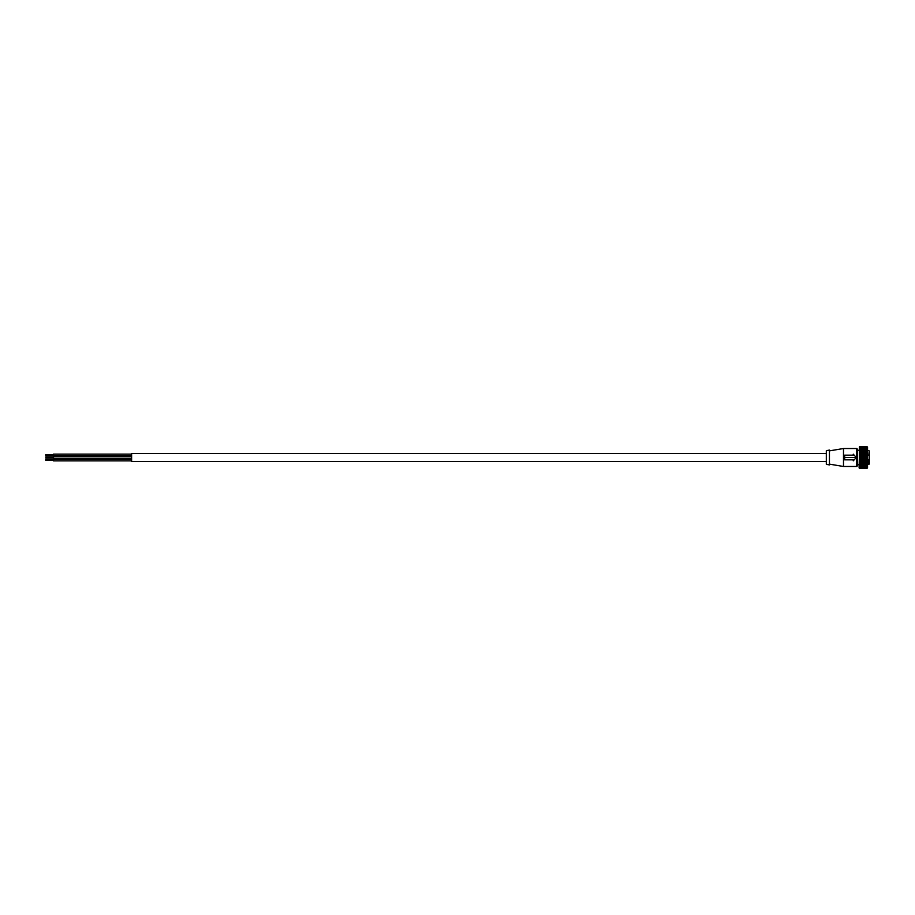 <?xml version="1.0" encoding="UTF-8"?>
<svg xmlns="http://www.w3.org/2000/svg" width="915" height="915" viewBox="0 0 915 915"><rect width="100%" height="100%" fill="white"/><g stroke="black" fill="none" stroke-linecap="round" stroke-linejoin="round"><path stroke-width="1.37" d="M857.538 457.5L857.538 449.299L856.76 448.522L856.76 466.478L857.538 465.701L857.538 457.5M859.105 464.717L857.538 464.717L857.538 465.701M829.436 464.134L843.493 466.478L843.493 448.522L856.76 448.522M844.659 455.155L844.659 459.845L853.249 459.845L853.249 460.817L856.371 457.5L853.249 454.183L853.249 455.155L844.659 455.155M829.436 457.5L829.436 464.912L826.314 464.328L826.314 450.672L829.436 450.089L829.436 457.5M844.659 457.5L856.371 457.5M867.306 466.902L867.306 446.875L859.608 446.589L859.105 467.92L867.306 468.045L859.334 468.045M859.608 446.646L867.534 447.08L867.534 467.92L859.608 468.354M859.608 467.382L867.02 467.256L859.334 467.222L859.608 468.286M859.334 467.222L867.02 467.576L859.608 467.691M859.334 467.508L867.02 467.851L859.608 467.942M859.334 467.737L867.02 468.068L859.608 468.137M859.334 467.908L867.02 468.286M867.02 468.411L859.608 468.423L867.02 468.411M867.02 466.89L859.334 466.902M867.02 467.039L859.608 467.039M867.02 466.478L859.334 466.524M867.02 466.639L859.608 466.639M867.02 466.021L859.334 466.112M867.02 466.204L859.608 466.204M867.02 465.518L859.334 465.655M867.02 465.724L859.608 465.724M867.02 464.98L859.334 465.163M867.02 465.197L859.608 465.197M867.02 464.408L859.334 464.626M867.02 464.637L859.608 464.637M867.02 463.802L859.608 463.802L859.608 464.408M867.02 464.042L859.608 464.042M867.02 463.162L859.608 463.162L859.608 463.802M867.02 463.413L859.608 463.413M867.02 462.498L859.608 462.498L859.608 463.162M867.02 462.761L859.608 462.761M867.02 461.812L859.608 461.812L859.608 462.498M867.02 462.075L859.608 462.075M867.02 461.103L859.608 461.103L859.608 461.812M867.02 461.377L859.608 461.377M867.02 460.371L859.608 460.371L859.608 461.103M867.02 460.657L859.608 460.657M867.02 459.627L859.608 459.627L859.608 460.371M867.02 459.913L859.608 459.913M867.02 458.873L859.608 458.873L859.608 459.627M867.02 459.17L859.608 459.17M867.02 458.118L859.608 458.118L859.608 458.873M867.02 458.404L859.608 458.404M867.02 457.351L859.608 457.351L859.608 458.118M867.02 457.649L859.608 457.649M867.02 456.596L859.608 456.596L859.608 457.351M867.02 456.882L859.608 456.882M867.02 455.83L859.608 455.83L859.608 456.596M867.02 456.128L859.608 456.128M867.02 455.087L859.608 455.087L859.608 455.83M867.02 455.373L859.608 455.373M867.02 454.343L859.608 454.343L859.608 455.087M867.02 454.629L859.608 454.629M867.02 453.623L859.608 453.623L859.608 454.343M867.02 453.897L859.608 453.897M867.02 452.925L859.608 452.925L859.608 453.623M867.02 453.188L859.608 453.188M867.02 452.239L859.608 452.239L859.608 452.925M867.02 452.502L859.608 452.502M867.02 451.587L859.608 451.587L859.608 452.239M867.02 451.838L859.608 451.838M867.02 450.958L859.608 450.958L859.608 451.587M867.02 451.198L859.608 451.198M867.02 450.363L859.608 450.363L859.608 450.958M867.02 450.592L859.608 450.592M867.02 449.803L859.334 450.374L867.02 450.02M867.02 449.276L859.334 449.837L867.02 449.482M867.02 448.796L859.334 449.345L867.02 448.979M867.02 448.361L859.334 448.888L867.306 448.888M867.02 447.961L859.334 448.476L867.306 448.476M867.02 447.618L859.334 448.098L867.306 448.098M867.02 447.309L859.334 447.778L867.306 447.778M867.02 447.058L859.334 447.492L867.306 447.492M867.02 446.863L859.334 447.263L867.306 447.263M867.02 446.714L859.334 447.092L867.306 447.092M867.306 450.946L859.334 450.946M867.306 451.541L859.334 451.541M867.306 452.182L859.334 452.182M867.306 452.834L859.334 452.834M867.306 453.508L859.334 453.508M867.306 454.206L859.334 454.206M867.306 454.927L859.334 454.927M867.306 455.647L859.334 455.647M867.306 456.391L859.334 456.391M867.306 457.134L859.334 457.134M867.306 457.866L859.334 457.866M867.306 458.609L859.334 458.609M867.306 459.353L859.334 459.353M867.306 460.073L859.334 460.073M867.306 460.794L859.334 460.794M867.306 461.492L859.334 461.492M867.306 462.166L859.334 462.166M867.306 462.818L859.334 462.818M867.306 463.459L859.334 463.459M867.306 464.054L859.334 464.054M867.534 464.443L869.25 464.054L869.25 451.747M869.25 464.054L869.25 463.253M868.861 464.443L868.861 459.604L867.534 459.604L869.25 459.604M867.534 455.396L869.25 455.396M826.314 461.515L131.611 461.515L131.611 453.485L826.314 453.485M131.611 458.392L53.55 458.392L53.55 456.608L131.611 456.608M131.611 455.945L53.55 455.945L53.55 454.149L131.611 454.149M131.611 460.851L53.55 460.851L53.55 459.056L131.611 459.056M868.861 455.396L869.25 450.946M843.493 466.478L856.76 466.478M829.436 450.866L843.493 448.522M867.534 450.557L868.861 450.557M857.538 450.283L859.105 450.283M53.55 455.533L45.75 455.533M53.55 454.549L45.75 454.549M53.55 457.992L45.75 457.992M53.55 457.008L45.75 457.008M53.55 460.451L45.75 460.451M53.55 459.467L45.75 459.467"/></g></svg>

